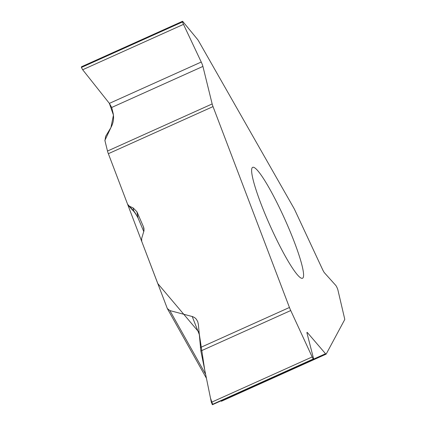 <?xml version="1.0" encoding="UTF-8"?>
<svg xmlns="http://www.w3.org/2000/svg" width="426" height="426" viewBox="0 0 426 426"><rect width="100%" height="100%" fill="white"/><g stroke="black" fill="none" stroke-linecap="round" stroke-linejoin="round"><path stroke-width="0.64" d="M81.558 66.738L182.525 21.3A2.764 0.367 65.8 0 1 182.786 21.486L197.526 39.384A6.907 0.916 65.8 0 1 198.729 41.226L293.62 207.723A6.907 0.916 65.8 0 1 295.143 210.705L322.471 269.312A4.974 0.66 -114.2 0 0 324.521 272.874L335.8 285.436A2.764 0.367 65.8 0 1 336.934 287.417L336.987 287.529A2.764 0.367 65.8 0 1 337.898 289.936L344.575 318.456A6.907 0.916 65.8 0 1 344.666 319.681L326.199 354.059A6.907 0.916 65.8 0 1 326.13 354.128L221.467 401.233A6.907 0.916 65.8 0 1 220.918 400.887M252.048 167.966A60.801 8.041 -114.2 0 1 252.661 167.349A60.801 8.041 -114.2 0 1 284.946 219.491A60.801 8.041 -114.2 0 1 302.567 278.237A60.801 8.041 -114.2 0 1 271.554 228.895A60.801 8.041 -114.2 0 1 252.048 167.966M200.353 347.568L289.446 307.471A6.907 0.916 65.8 0 0 290.74 310.538L200.854 350.992L198.362 324.388L197.707 321.577L196.274 319.127L194.655 317.631L192.722 316.651L169.883 310.586L167.322 308.536L141.725 241.404L141.656 238.438L143.972 230.817L143.929 228.363L143.434 226.723L136.927 211.754L133.178 207.947L129.392 206.205L127.614 204.304L108.358 153.701A6.907 0.916 65.8 0 1 107.496 151.049L212.159 103.944A6.907 0.916 65.8 0 0 213.027 106.596L108.358 153.701M81.483 66.775L81.393 67.468L82.676 69.742L109.376 103.38L111.687 107.474L113.114 113.284C114.152 118.29 113.391 123.103 110.819 127.731L105.621 136.368L104.956 140.75L107.496 151.049M289.446 307.471L213.027 106.596M182.525 21.3A2.764 0.367 65.8 0 0 182.546 21.864L182.562 21.934A2.764 0.367 65.8 0 0 183.494 24.367L201.237 62.036A4.974 0.66 -114.2 0 1 202.914 66.413L212.159 103.944M129.392 206.205L133.716 210.955L133.178 207.947M128.279 205.396L132.587 210.13A4.143 3.807 137.7 0 0 133.716 210.955C134.659 211.951 136.096 214.278 138.029 217.931A4.143 0.73 157.1 0 0 138.035 217.958A4.143 0.73 157.1 0 0 138.051 217.984M290.74 310.538L312.167 356.951A2.764 0.367 65.8 0 0 313.312 358.98L313.35 359.022A2.764 0.367 65.8 0 0 313.584 359.182A2.764 0.367 65.8 0 0 313.552 358.57L307.087 333.462A4.974 0.66 -114.2 0 1 307.029 332.365A4.974 0.66 -114.2 0 1 307.455 332.653L325.539 353.729A6.907 0.916 65.8 0 0 326.13 354.128M200.854 350.992L211.349 402.325L212.473 404.689M201.237 62.036L109.376 103.38L113.454 115.137L110.941 127.523L104.881 140.383L107.517 151.134M108.321 153.589L157.753 283.53L199.043 332.349L204.666 369.635L210.497 398.156L212.675 404.327M135.516 213.501L138.109 218.037M182.546 21.864L81.377 67.393M182.562 21.934L81.393 67.468M183.494 24.367L82.676 69.742M202.914 66.413L111.687 107.474M136.927 211.754L138.029 217.931L143.807 231.637M144.036 230.131L143.434 226.723M313.632 359.086L325.539 353.729M312.167 356.951L211.349 402.325M313.312 358.98L212.148 404.514M313.35 359.022L212.18 404.551M307.455 332.653L306.965 332.871M169.883 310.586L205.614 374.278M199.214 334.325L192.206 316.491M132.587 210.13C134.179 211.557 135.995 214.166 138.035 217.958M212.553 404.652L313.584 359.182M167.296 308.493L206.424 378.245"/></g></svg>
